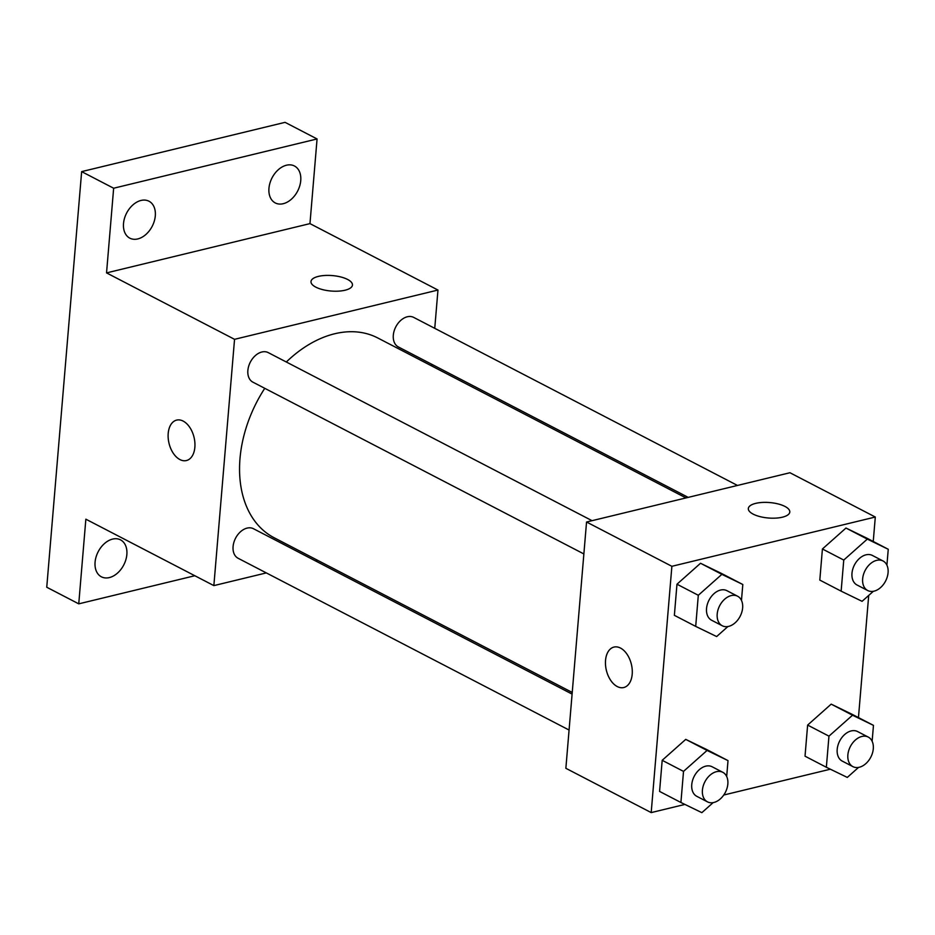 <?xml version="1.0" encoding="UTF-8"?>
<svg xmlns="http://www.w3.org/2000/svg" width="935" height="935" viewBox="0 0 935 935"><rect width="100%" height="100%" fill="white"/><g stroke="black" fill="none" stroke-linecap="round" stroke-linejoin="round"><path stroke-width="1.4" d="M194.819 575.738L78.75 603.846L46.75 587.238L81.649 171.619L285.07 122.345L317.07 138.953L309.964 223.617L106.543 272.891L113.649 188.227L81.649 171.619M78.75 603.846L85.856 519.182L213.858 585.614L234.545 339.323L106.543 272.891M183.155 421.089A20.804 12.868 76.4 0 1 194.854 442.337A20.804 12.868 76.4 0 1 186.427 460.546A20.804 12.868 76.4 0 1 169.025 443.354A20.804 12.868 76.4 0 1 176.633 420.107A20.804 12.868 76.4 0 1 183.155 421.089M123.514 223.535A20.804 14.399 -62.6 0 1 132.992 204.835A20.804 14.399 -62.6 0 1 148.992 201.224A20.804 14.399 -62.6 0 1 155.303 215.845A20.804 14.399 -62.6 0 1 145.813 234.545A20.804 14.399 -62.6 0 1 129.825 238.156A20.804 14.399 -62.6 0 1 123.514 223.535M268.953 188.309A20.804 14.399 -62.6 0 1 278.443 169.597A20.804 14.399 -62.6 0 1 294.431 165.986A20.804 14.399 -62.6 0 1 300.743 180.607A20.804 14.399 -62.6 0 1 291.264 199.319A20.804 14.399 -62.6 0 1 275.264 202.93A20.804 14.399 -62.6 0 1 268.953 188.309M113.649 188.227L317.07 138.953M234.545 339.323L437.966 290.049L309.964 223.617M437.966 290.049L434.752 328.325M431.725 364.264L431.596 365.901M95.078 562.192A20.804 14.399 -62.6 0 1 104.556 543.48A20.804 14.399 -62.6 0 1 120.557 539.881A20.804 14.399 -62.6 0 1 126.856 554.49A20.804 14.399 -62.6 0 1 117.378 573.202A20.804 14.399 -62.6 0 1 101.389 576.813A20.804 14.399 -62.6 0 1 95.078 562.192M685.974 497.923L377.74 337.956A112.527 77.862 117.4 0 0 334.648 333.772A112.527 77.862 117.4 0 0 286.32 362.009M264.757 388.317A112.527 77.862 117.4 0 0 274.072 537.707L572.232 692.449M317.853 560.427L315.598 560.977M266.323 572.91L213.858 585.614M592.054 520.678L268.252 352.624A16.643 11.512 117.4 0 0 261.87 352.004A16.643 11.512 117.4 0 0 248.675 366.24A16.643 11.512 117.4 0 0 252.917 382.17L583.861 553.941M572.091 694.097L253.467 528.719A16.643 11.512 117.4 0 0 247.085 528.111A16.643 11.512 117.4 0 0 233.89 542.347A16.643 11.512 117.4 0 0 238.121 558.277L569.076 730.036M688.218 497.385L398.357 346.943A16.643 11.512 -62.6 0 1 395.797 326.864A16.643 11.512 -62.6 0 1 413.691 317.397L737.493 485.452M345.062 290.224A20.804 7.749 -175.2 0 1 322.668 289.64A20.804 7.749 -175.2 0 1 310.993 281.564A20.804 7.749 -175.2 0 1 332.369 275.58A20.804 7.749 -175.2 0 1 352.46 285.046A20.804 7.749 -175.2 0 1 345.062 290.224M310.993 281.564A20.804 7.749 -175.2 0 1 332.369 275.591A20.804 7.749 -175.2 0 1 352.46 285.046M186.439 460.546A20.804 12.868 76.4 0 1 169.036 443.354A20.804 12.868 76.4 0 1 176.645 420.107M684.899 804.427L651.192 812.597L565.862 768.301L586.549 522.01L789.958 472.736L875.3 517.032L873.243 541.482M651.192 812.597L671.879 566.306L586.549 522.01M620.489 648.06A20.804 12.868 76.4 0 1 632.189 669.308A20.804 12.868 76.4 0 1 623.774 687.529A20.804 12.868 76.4 0 1 606.359 670.337A20.804 12.868 76.4 0 1 613.968 647.078A20.804 12.868 76.4 0 1 620.489 648.06M805.023 756.181L807.63 725.081L831.192 704.137L852.124 714.305L831.192 704.137L807.63 725.081L805.023 756.181L826.353 767.261L828.959 736.149L852.521 715.217L873.465 725.373L872.133 741.268M674.369 615.323L676.975 584.211L700.525 563.267L721.469 573.435L700.525 563.267L676.975 584.211L674.369 615.323L695.698 626.392L698.305 595.279L721.867 574.347L742.811 584.504L741.467 600.399M830.35 769.201L723.772 795.019M868.708 595.431L858.459 717.589M671.879 566.306L875.3 517.032M659.572 791.419L662.19 760.307L685.741 739.375L706.685 749.531L685.741 739.375L662.19 760.307L659.572 791.419L680.914 802.487L683.52 771.387L707.07 750.443L728.014 760.611L726.682 776.494M819.808 580.086L822.414 548.985L845.976 528.041L866.92 538.198L845.976 528.041L822.414 548.985L819.808 580.086L841.138 591.154L843.756 560.053L867.306 539.109L888.25 549.277L886.918 565.161M782.396 517.195A20.804 7.749 -175.2 0 1 760.003 516.623A20.804 7.749 -175.2 0 1 748.327 508.535A20.804 7.749 -175.2 0 1 769.715 502.551A20.804 7.749 -175.2 0 1 789.794 512.018A20.804 7.749 -175.2 0 1 782.396 517.195M748.327 508.546A20.804 7.749 -175.2 0 1 769.704 502.562A20.804 7.749 -175.2 0 1 789.794 512.029M623.774 687.529A20.804 12.868 76.4 0 1 606.371 670.325A20.804 12.868 76.4 0 1 613.979 647.078M873.36 591.294L862.082 601.322L841.138 591.154M883.026 560.977L872.367 555.437A16.643 11.512 117.4 0 0 865.985 554.829A16.643 11.512 117.4 0 0 852.79 569.064A16.643 11.512 117.4 0 0 857.033 584.994L867.692 590.523A16.643 11.512 117.4 0 0 885.585 581.056A16.643 11.512 117.4 0 0 883.026 560.977A16.643 11.512 117.4 0 0 876.656 560.357A16.643 11.512 117.4 0 0 863.461 574.593A16.643 11.512 117.4 0 0 867.692 590.523M843.756 560.053L822.414 548.985M867.306 539.109L845.976 528.041M888.25 549.277L866.92 538.198M858.575 767.39L847.297 777.417L826.353 767.261M868.241 737.072L857.57 731.544A16.643 11.512 117.4 0 0 851.201 730.925A16.643 11.512 117.4 0 0 838.005 745.16A16.643 11.512 117.4 0 0 842.236 761.09L852.907 766.63A16.643 11.512 117.4 0 0 870.801 757.163A16.643 11.512 117.4 0 0 868.241 737.072A16.643 11.512 117.4 0 0 861.871 736.464A16.643 11.512 117.4 0 0 848.676 750.7A16.643 11.512 117.4 0 0 852.907 766.63M828.959 736.149L807.63 725.081M852.521 715.217L831.192 704.137M873.465 725.373L852.124 714.305M727.921 626.52L716.642 636.56L695.698 626.392M737.586 596.214L726.916 590.675A16.643 11.512 117.4 0 0 720.546 590.055A16.643 11.512 117.4 0 0 707.351 604.29A16.643 11.512 117.4 0 0 711.582 620.221L722.252 625.76A16.643 11.512 117.4 0 0 740.146 616.294A16.643 11.512 117.4 0 0 737.586 596.214A16.643 11.512 117.4 0 0 731.205 595.595A16.643 11.512 117.4 0 0 718.01 609.83A16.643 11.512 117.4 0 0 722.252 625.76M698.305 595.279L676.975 584.211M721.867 574.347L700.525 563.267M742.811 584.504L721.469 573.435M713.136 802.627L701.858 812.655L680.914 802.487M722.802 772.31L712.131 766.77A16.643 11.512 117.4 0 0 705.761 766.151A16.643 11.512 117.4 0 0 692.566 780.398A16.643 11.512 117.4 0 0 696.797 796.328L707.468 801.856A16.643 11.512 117.4 0 0 725.35 792.389A16.643 11.512 117.4 0 0 722.802 772.31A16.643 11.512 117.4 0 0 716.42 771.691A16.643 11.512 117.4 0 0 703.225 785.926A16.643 11.512 117.4 0 0 707.468 801.856M683.52 771.387L662.19 760.307M707.07 750.443L685.741 739.375M728.014 760.611L706.685 749.531"/></g></svg>
